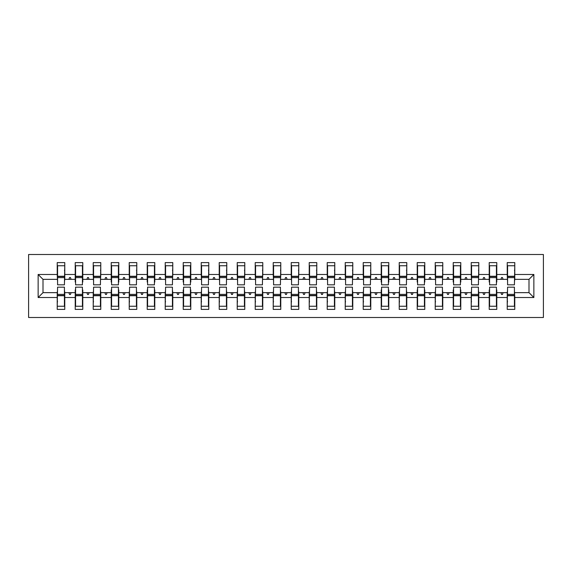 <?xml version="1.0" encoding="UTF-8"?>
<svg xmlns="http://www.w3.org/2000/svg" width="572" height="572" viewBox="0 0 572 572"><rect width="100%" height="100%" fill="white"/><g stroke="black" fill="none" stroke-linecap="round" stroke-linejoin="round"><path stroke-width="0.86" d="M28.6 317.503L543.4 317.503L543.4 254.497L28.6 254.497L28.6 317.503M507.578 289.961L507.221 292.657L496.782 292.657L496.782 289.961L496.417 289.961M533.862 297.519L529 292.657L529 279.343L533.862 274.481L533.862 297.519L514.779 297.519L514.779 309.402L507.221 309.402L507.221 292.657M529 279.343L514.779 279.343L514.779 262.598L507.221 262.598L507.221 274.481L496.782 274.481L496.782 282.039L496.417 282.039M507.578 282.039L507.221 274.481M489.582 289.961L489.217 289.961L489.217 292.657L478.778 292.657L478.421 289.961M507.221 297.519L496.782 297.519L496.782 309.402L489.217 309.402L489.217 292.657M496.782 274.481L496.782 262.598L489.217 262.598L489.217 274.481L478.778 274.481L478.421 282.039M489.582 282.039L489.217 282.039L489.217 274.481M471.578 289.961L471.221 292.657L460.782 292.657L460.782 289.961L460.417 289.961M489.217 297.519L478.778 297.519L478.778 309.402L471.221 309.402L471.221 292.657M478.778 274.481L478.778 262.598L471.221 262.598L471.221 274.481L460.782 274.481L460.782 282.039L460.417 282.039M471.578 282.039L471.221 274.481M453.582 289.961L453.217 289.961L453.217 292.657L442.778 292.657L442.421 289.961M471.221 297.519L460.782 297.519L460.782 309.402L453.217 309.402L453.217 292.657M460.782 274.481L460.782 262.598L453.217 262.598L453.217 274.481L442.778 274.481L442.421 282.039M453.582 282.039L453.217 282.039L453.217 274.481M435.578 289.961L435.221 292.657L424.781 292.657L424.781 289.961L424.417 289.961M453.217 297.519L442.778 297.519L442.778 309.402L435.221 309.402L435.221 292.657M442.778 274.481L442.778 262.598L435.221 262.598L435.221 274.481L424.781 274.481L424.781 282.039L424.417 282.039M435.578 282.039L435.221 274.481M417.581 289.961L417.217 289.961L417.217 292.657L406.778 292.657L406.42 289.961M435.221 297.519L424.781 297.519L424.781 309.402L417.217 309.402L417.217 292.657M424.781 274.481L424.781 262.598L417.217 262.598L417.217 274.481L406.778 274.481L406.42 282.039M417.581 282.039L417.217 282.039L417.217 274.481M399.578 289.961L399.22 292.657L388.781 292.657L388.781 289.961L388.417 289.961M417.217 297.519L406.778 297.519L406.778 309.402L399.22 309.402L399.22 292.657M406.778 274.481L406.778 262.598L399.22 262.598L399.22 274.481L388.781 274.481L388.781 282.039L388.417 282.039M399.578 282.039L399.22 274.481M381.581 289.961L381.217 289.961L381.217 292.657L370.778 292.657L370.42 289.961M399.22 297.519L388.781 297.519L388.781 309.402L381.217 309.402L381.217 292.657M388.781 274.481L388.781 262.598L381.217 262.598L381.217 274.481L370.778 274.481L370.42 282.039M381.581 282.039L381.217 282.039L381.217 274.481M363.577 289.961L363.22 292.657L352.781 292.657L352.423 289.961M381.217 297.519L370.778 297.519L370.778 309.402L363.22 309.402L363.22 292.657M370.778 274.481L370.778 262.598L363.22 262.598L363.22 274.481L352.781 274.481L352.423 282.039M363.577 282.039L363.22 274.481M345.581 289.961L345.223 292.657L334.777 292.657L334.42 289.961M363.22 297.519L352.781 297.519L352.781 309.402L345.223 309.402L345.223 292.657M352.781 274.481L352.781 262.598L345.223 262.598L345.223 274.481L334.777 274.481L334.42 282.039M345.581 282.039L345.223 274.481M327.577 289.961L327.22 292.657L316.781 292.657L316.423 289.961M345.223 297.519L334.777 297.519L334.777 309.402L327.22 309.402L327.22 292.657M334.777 274.481L334.777 262.598L327.22 262.598L327.22 274.481L316.781 274.481L316.423 282.039M327.577 282.039L327.22 274.481M309.581 289.961L309.223 292.657L298.777 292.657L298.42 289.961M327.22 297.519L316.781 297.519L316.781 309.402L309.223 309.402L309.223 292.657M316.781 274.481L316.781 262.598L309.223 262.598L309.223 274.481L298.777 274.481L298.42 282.039M309.581 282.039L309.223 274.481M291.577 289.961L291.219 292.657L280.78 292.657L280.423 289.961M309.223 297.519L298.777 297.519L298.777 309.402L291.219 309.402L291.219 292.657M298.777 274.481L298.777 262.598L291.219 262.598L291.219 274.481L280.78 274.481L280.423 282.039M291.577 282.039L291.219 274.481M273.58 289.961L273.223 292.657L262.777 292.657L262.419 289.961M291.219 297.519L280.78 297.519L280.78 309.402L273.223 309.402L273.223 292.657M280.78 274.481L280.78 262.598L273.223 262.598L273.223 274.481L262.777 274.481L262.419 282.039M273.58 282.039L273.223 274.481M255.577 289.961L255.219 292.657L244.78 292.657L244.423 289.961M273.223 297.519L262.777 297.519L262.777 309.402L255.219 309.402L255.219 292.657M262.777 274.481L262.777 262.598L255.219 262.598L255.219 274.481L244.78 274.481L244.423 282.039M255.577 282.039L255.219 274.481M237.58 289.961L237.223 292.657L226.777 292.657L226.419 289.961M255.219 297.519L244.78 297.519L244.78 309.402L237.223 309.402L237.223 292.657M244.78 274.481L244.78 262.598L237.223 262.598L237.223 274.481L226.777 274.481L226.419 282.039M237.58 282.039L237.223 274.481M219.577 289.961L219.219 292.657L208.78 292.657L208.422 289.961M237.223 297.519L226.777 297.519L226.777 309.402L219.219 309.402L219.219 292.657M226.777 274.481L226.777 262.598L219.219 262.598L219.219 274.481L208.78 274.481L208.422 282.039M219.577 282.039L219.219 274.481M201.58 289.961L201.222 292.657L190.783 292.657L190.783 289.961L190.419 289.961M219.219 297.519L208.78 297.519L208.78 309.402L201.222 309.402L201.222 292.657M208.78 274.481L208.78 262.598L201.222 262.598L201.222 274.481L190.783 274.481L190.783 282.039L190.419 282.039M201.58 282.039L201.222 274.481M183.583 289.961L183.219 289.961L183.219 292.657L172.78 292.657L172.422 289.961M201.222 297.519L190.783 297.519L190.783 309.402L183.219 309.402L183.219 292.657M190.783 274.481L190.783 262.598L183.219 262.598L183.219 274.481L172.78 274.481L172.422 282.039M183.583 282.039L183.219 282.039L183.219 274.481M165.58 289.961L165.222 292.657L154.783 292.657L154.783 289.961L154.419 289.961M183.219 297.519L172.78 297.519L172.78 309.402L165.222 309.402L165.222 292.657M172.78 274.481L172.78 262.598L165.222 262.598L165.222 274.481L154.783 274.481L154.783 282.039L154.419 282.039M165.58 282.039L165.222 274.481M147.583 289.961L147.219 289.961L147.219 292.657L136.78 292.657L136.422 289.961M165.222 297.519L154.783 297.519L154.783 309.402L147.219 309.402L147.219 292.657M154.783 274.481L154.783 262.598L147.219 262.598L147.219 274.481L136.78 274.481L136.422 282.039M147.583 282.039L147.219 282.039L147.219 274.481M129.579 289.961L129.222 292.657L118.783 292.657L118.783 289.961L118.418 289.961M147.219 297.519L136.78 297.519L136.78 309.402L129.222 309.402L129.222 292.657M136.78 274.481L136.78 262.598L129.222 262.598L129.222 274.481L118.783 274.481L118.783 282.039L118.418 282.039M129.579 282.039L129.222 274.481M111.583 289.961L111.218 289.961L111.218 292.657L100.779 292.657L100.422 289.961M129.222 297.519L118.783 297.519L118.783 309.402L111.218 309.402L111.218 292.657M118.783 274.481L118.783 262.598L111.218 262.598L111.218 274.481L100.779 274.481L100.422 282.039M111.583 282.039L111.218 282.039L111.218 274.481M93.579 289.961L93.222 292.657L82.783 292.657L82.783 289.961L82.418 289.961M111.218 297.519L100.779 297.519L100.779 309.402L93.222 309.402L93.222 292.657M100.779 274.481L100.779 262.598L93.222 262.598L93.222 274.481L82.783 274.481L82.783 282.039L82.418 282.039M93.579 282.039L93.222 274.481M75.583 289.961L75.218 289.961L75.218 292.657L64.779 292.657L64.779 309.402L57.221 309.402L57.221 292.657L43 292.657L38.138 297.519L38.138 274.481L43 279.343L43 292.657M93.222 297.519L82.783 297.519L82.783 309.402L75.218 309.402L75.218 292.657M82.783 274.481L82.783 262.598L75.218 262.598L75.218 274.481L64.779 274.481L64.779 262.598L57.221 262.598L57.221 274.481L38.138 274.481M75.583 282.039L75.218 282.039L75.218 274.481M57.579 289.961L57.221 292.657M57.579 282.039L57.221 274.481M514.421 289.961L514.779 297.519M514.779 279.343L514.421 282.039M496.782 297.519L496.782 292.657M478.778 297.519L478.778 292.657M460.782 297.519L460.782 292.657M442.778 297.519L442.778 292.657M424.781 297.519L424.781 292.657M406.778 297.519L406.778 292.657M388.781 297.519L388.781 292.657M370.778 297.519L370.778 292.657M352.781 297.519L352.781 292.657M334.777 297.519L334.777 292.657M316.781 297.519L316.781 292.657M298.777 297.519L298.777 292.657M280.78 297.519L280.78 292.657M262.777 297.519L262.777 292.657M244.78 297.519L244.78 292.657M226.777 297.519L226.777 292.657M208.78 297.519L208.78 292.657M190.783 297.519L190.783 292.657M172.78 297.519L172.78 292.657M154.783 297.519L154.783 292.657M136.78 297.519L136.78 292.657M118.783 297.519L118.783 292.657M100.779 297.519L100.779 292.657M82.783 297.519L82.783 292.657M533.862 274.481L514.779 274.481M75.218 297.519L64.779 297.519M57.221 297.519L38.138 297.519M500.893 279.343L503.103 279.343L502.452 277.542L501.551 277.542L500.893 279.343L496.782 279.343M507.221 279.343L503.103 279.343M500.893 292.657L501.551 294.458L502.452 294.458L503.103 292.657M482.897 279.343L485.106 279.343L484.448 277.542L483.547 277.542L482.897 279.343L478.778 279.343M489.217 279.343L485.106 279.343M482.897 292.657L483.547 294.458L484.448 294.458L485.106 292.657M464.893 279.343L467.102 279.343L466.452 277.542L465.551 277.542L464.893 279.343L460.782 279.343M471.221 279.343L467.102 279.343M464.893 292.657L465.551 294.458L466.452 294.458L467.102 292.657M446.896 279.343L449.106 279.343L448.448 277.542L447.547 277.542L446.896 279.343L442.778 279.343M453.217 279.343L449.106 279.343M446.896 292.657L447.547 294.458L448.448 294.458L449.106 292.657M428.893 279.343L431.102 279.343L430.451 277.542L429.551 277.542L428.893 279.343L424.781 279.343M435.221 279.343L431.102 279.343M428.893 292.657L429.551 294.458L430.451 294.458L431.102 292.657M410.896 279.343L413.106 279.343L412.448 277.542L411.547 277.542L410.896 279.343L406.778 279.343M417.217 279.343L413.106 279.343M410.896 292.657L411.547 294.458L412.448 294.458L413.106 292.657M392.892 279.343L395.102 279.343L394.451 277.542L393.55 277.542L392.892 279.343L388.781 279.343M399.22 279.343L395.102 279.343M392.892 292.657L393.55 294.458L394.451 294.458L395.102 292.657M374.896 279.343L377.105 279.343L376.447 277.542L375.547 277.542L374.896 279.343L370.778 279.343M381.217 279.343L377.105 279.343M374.896 292.657L375.547 294.458L376.447 294.458L377.105 292.657M356.892 279.343L359.102 279.343L358.451 277.542L357.55 277.542L356.892 279.343L352.781 279.343M363.22 279.343L359.102 279.343M356.892 292.657L357.55 294.458L358.451 294.458L359.102 292.657M338.896 279.343L341.105 279.343L340.447 277.542L339.553 277.542L338.896 279.343L334.777 279.343M345.223 279.343L341.105 279.343M338.896 292.657L339.553 294.458L340.447 294.458L341.105 292.657M320.892 279.343L323.108 279.343L322.451 277.542L321.55 277.542L320.892 279.343L316.781 279.343M327.22 279.343L323.108 279.343M320.892 292.657L321.55 294.458L322.451 294.458L323.108 292.657M302.895 279.343L305.105 279.343L304.447 277.542L303.553 277.542L302.895 279.343L298.777 279.343M309.223 279.343L305.105 279.343M302.895 292.657L303.553 294.458L304.447 294.458L305.105 292.657M284.892 279.343L287.108 279.343L286.45 277.542L285.55 277.542L284.892 279.343L280.78 279.343M291.219 279.343L287.108 279.343M284.892 292.657L285.55 294.458L286.45 294.458L287.108 292.657M266.895 279.343L269.105 279.343L268.447 277.542L267.553 277.542L266.895 279.343L262.777 279.343M273.223 279.343L269.105 279.343M266.895 292.657L267.553 294.458L268.447 294.458L269.105 292.657M248.892 279.343L251.108 279.343L250.45 277.542L249.549 277.542L248.892 279.343L244.78 279.343M255.219 279.343L251.108 279.343M248.892 292.657L249.549 294.458L250.45 294.458L251.108 292.657M230.895 279.343L233.104 279.343L232.447 277.542L231.553 277.542L230.895 279.343L226.777 279.343M237.223 279.343L233.104 279.343M230.895 292.657L231.553 294.458L232.447 294.458L233.104 292.657M212.898 279.343L215.108 279.343L214.45 277.542L213.549 277.542L212.898 279.343L208.78 279.343M219.219 279.343L215.108 279.343M212.898 292.657L213.549 294.458L214.45 294.458L215.108 292.657M194.895 279.343L197.104 279.343L196.453 277.542L195.552 277.542L194.895 279.343L190.783 279.343M201.222 279.343L197.104 279.343M194.895 292.657L195.552 294.458L196.453 294.458L197.104 292.657M176.898 279.343L179.107 279.343L178.45 277.542L177.549 277.542L176.898 279.343L172.78 279.343M183.219 279.343L179.107 279.343M176.898 292.657L177.549 294.458L178.45 294.458L179.107 292.657M158.894 279.343L161.104 279.343L160.453 277.542L159.552 277.542L158.894 279.343L154.783 279.343M165.222 279.343L161.104 279.343M158.894 292.657L159.552 294.458L160.453 294.458L161.104 292.657M140.898 279.343L143.107 279.343L142.449 277.542L141.549 277.542L140.898 279.343L136.78 279.343M147.219 279.343L143.107 279.343M140.898 292.657L141.549 294.458L142.449 294.458L143.107 292.657M122.894 279.343L125.104 279.343L124.453 277.542L123.552 277.542L122.894 279.343L118.783 279.343M129.222 279.343L125.104 279.343M122.894 292.657L123.552 294.458L124.453 294.458L125.104 292.657M104.898 279.343L107.107 279.343L106.449 277.542L105.548 277.542L104.898 279.343L100.779 279.343M111.218 279.343L107.107 279.343M104.898 292.657L105.548 294.458L106.449 294.458L107.107 292.657M86.894 279.343L89.103 279.343L88.453 277.542L87.552 277.542L86.894 279.343L82.783 279.343M93.222 279.343L89.103 279.343M86.894 292.657L87.552 294.458L88.453 294.458L89.103 292.657M68.897 279.343L71.107 279.343L70.449 277.542L69.548 277.542L68.897 279.343L64.779 279.343L64.779 274.481M75.218 279.343L71.107 279.343M68.897 292.657L69.548 294.458L70.449 294.458L71.107 292.657M64.421 289.961L64.779 292.657M64.779 279.343L64.421 282.039M57.221 279.343L43 279.343M529 292.657L514.779 292.657M57.579 277.627L57.579 265.751L64.779 265.751L64.421 284.827L57.579 284.827L57.579 277.627L64.421 277.627M64.421 294.373L64.421 306.249L57.221 306.249L57.579 287.173L64.421 287.173L64.421 294.373L57.579 294.373M75.218 265.751L75.583 265.751L75.218 265.751M75.583 277.627L75.583 265.751L82.783 265.751L82.418 265.751L82.418 284.827L75.583 284.827L75.583 277.627L82.418 277.627M82.418 294.373L82.418 306.249L75.218 306.249L75.583 306.249L75.583 287.173L82.418 287.173L82.418 294.373L75.583 294.373M93.579 277.627L93.579 265.751L100.779 265.751L100.422 284.827L93.579 284.827L93.579 277.627L100.422 277.627M100.422 294.373L100.422 306.249L93.222 306.249L93.579 287.173L100.422 287.173L100.422 294.373L93.579 294.373M111.218 265.751L111.583 265.751L111.218 265.751M111.583 277.627L111.583 265.751L118.783 265.751L118.418 265.751L118.418 284.827L111.583 284.827L111.583 277.627L118.418 277.627M118.418 294.373L118.418 306.249L111.218 306.249L111.583 306.249L111.583 287.173L118.418 287.173L118.418 294.373L111.583 294.373M129.579 277.627L129.579 265.751L136.78 265.751L136.422 284.827L129.579 284.827L129.579 277.627L136.422 277.627M136.422 294.373L136.422 306.249L129.222 306.249L129.579 287.173L136.422 287.173L136.422 294.373L129.579 294.373M147.219 265.751L147.583 265.751L147.219 265.751M147.583 277.627L147.583 265.751L154.783 265.751L154.419 265.751L154.419 284.827L147.583 284.827L147.583 277.627L154.419 277.627M154.419 294.373L154.419 306.249L147.219 306.249L147.583 306.249L147.583 287.173L154.419 287.173L154.419 294.373L147.583 294.373M165.58 277.627L165.58 265.751L172.78 265.751L172.422 284.827L165.58 284.827L165.58 277.627L172.422 277.627M172.422 294.373L172.422 306.249L165.222 306.249L165.58 287.173L172.422 287.173L172.422 294.373L165.58 294.373M183.219 265.751L183.583 265.751L183.219 265.751M183.583 277.627L183.583 265.751L190.783 265.751L190.419 265.751L190.419 284.827L183.583 284.827L183.583 277.627L190.419 277.627M190.419 294.373L190.419 306.249L183.219 306.249L183.583 306.249L183.583 287.173L190.419 287.173L190.419 294.373L183.583 294.373M201.58 277.627L201.58 265.751L208.78 265.751L208.422 284.827L201.58 284.827L201.58 277.627L208.422 277.627M208.422 294.373L208.422 306.249L201.222 306.249L201.58 287.173L208.422 287.173L208.422 294.373L201.58 294.373M219.577 277.627L219.577 265.751L226.777 265.751L226.419 284.827L219.577 284.827L219.577 277.627L226.419 277.627M226.419 294.373L226.419 306.249L219.219 306.249L219.577 287.173L226.419 287.173L226.419 294.373L219.577 294.373M237.58 277.627L237.58 265.751L244.78 265.751L244.423 284.827L237.58 284.827L237.58 277.627L244.423 277.627M244.423 294.373L244.423 306.249L237.223 306.249L237.58 287.173L244.423 287.173L244.423 294.373L237.58 294.373M255.577 277.627L255.577 265.751L262.777 265.751L262.419 284.827L255.577 284.827L255.577 277.627L262.419 277.627M262.419 294.373L262.419 306.249L255.219 306.249L255.577 287.173L262.419 287.173L262.419 294.373L255.577 294.373M273.58 277.627L273.58 265.751L280.78 265.751L280.423 284.827L273.58 284.827L273.58 277.627L280.423 277.627M280.423 294.373L280.423 306.249L273.223 306.249L273.58 287.173L280.423 287.173L280.423 294.373L273.58 294.373M291.577 277.627L291.577 265.751L298.777 265.751L298.42 284.827L291.577 284.827L291.577 277.627L298.42 277.627M298.42 294.373L298.42 306.249L291.219 306.249L291.577 287.173L298.42 287.173L298.42 294.373L291.577 294.373M309.581 277.627L309.581 265.751L316.781 265.751L316.423 284.827L309.581 284.827L309.581 277.627L316.423 277.627M316.423 294.373L316.423 306.249L309.223 306.249L309.581 287.173L316.423 287.173L316.423 294.373L309.581 294.373M327.577 277.627L327.577 265.751L334.777 265.751L334.42 284.827L327.577 284.827L327.577 277.627L334.42 277.627M334.42 294.373L334.42 306.249L327.22 306.249L327.577 287.173L334.42 287.173L334.42 294.373L327.577 294.373M345.581 277.627L345.581 265.751L352.781 265.751L352.423 284.827L345.581 284.827L345.581 277.627L352.423 277.627M352.423 294.373L352.423 306.249L345.223 306.249L345.581 287.173L352.423 287.173L352.423 294.373L345.581 294.373M363.577 277.627L363.577 265.751L370.778 265.751L370.42 284.827L363.577 284.827L363.577 277.627L370.42 277.627M370.42 294.373L370.42 306.249L363.22 306.249L363.577 287.173L370.42 287.173L370.42 294.373L363.577 294.373M381.217 265.751L381.581 265.751L381.217 265.751M381.581 277.627L381.581 265.751L388.781 265.751L388.417 265.751L388.417 284.827L381.581 284.827L381.581 277.627L388.417 277.627M388.417 294.373L388.417 306.249L381.217 306.249L381.581 306.249L381.581 287.173L388.417 287.173L388.417 294.373L381.581 294.373M399.578 277.627L399.578 265.751L406.778 265.751L406.42 284.827L399.578 284.827L399.578 277.627L406.42 277.627M406.42 294.373L406.42 306.249L399.22 306.249L399.578 287.173L406.42 287.173L406.42 294.373L399.578 294.373M417.217 265.751L417.581 265.751L417.217 265.751M417.581 277.627L417.581 265.751L424.781 265.751L424.417 265.751L424.417 284.827L417.581 284.827L417.581 277.627L424.417 277.627M424.417 294.373L424.417 306.249L417.217 306.249L417.581 306.249L417.581 287.173L424.417 287.173L424.417 294.373L417.581 294.373M435.578 277.627L435.578 265.751L442.778 265.751L442.421 284.827L435.578 284.827L435.578 277.627L442.421 277.627M442.421 294.373L442.421 306.249L435.221 306.249L435.578 287.173L442.421 287.173L442.421 294.373L435.578 294.373M453.217 265.751L453.582 265.751L453.217 265.751M453.582 277.627L453.582 265.751L460.782 265.751L460.417 265.751L460.417 284.827L453.582 284.827L453.582 277.627L460.417 277.627M460.417 294.373L460.417 306.249L453.217 306.249L453.582 306.249L453.582 287.173L460.417 287.173L460.417 294.373L453.582 294.373M471.578 277.627L471.578 265.751L478.778 265.751L478.421 284.827L471.578 284.827L471.578 277.627L478.421 277.627M478.421 294.373L478.421 306.249L471.221 306.249L471.578 287.173L478.421 287.173L478.421 294.373L471.578 294.373M489.217 265.751L489.582 265.751L489.217 265.751M489.582 277.627L489.582 265.751L496.782 265.751L496.417 265.751L496.417 284.827L489.582 284.827L489.582 277.627L496.417 277.627M496.417 294.373L496.417 306.249L489.217 306.249L489.582 306.249L489.582 287.173L496.417 287.173L496.417 294.373L489.582 294.373M507.578 277.627L507.578 265.751L514.779 265.751L514.421 284.827L507.578 284.827L507.578 277.627L514.421 277.627M514.421 294.373L514.421 306.249L507.221 306.249L507.578 287.173L514.421 287.173L514.421 294.373L507.578 294.373M57.579 301.751L57.221 301.751M64.779 301.751L64.421 301.751M64.421 295.452L57.579 295.452M64.421 270.249L64.779 270.249M57.221 270.249L57.579 270.249M57.579 276.548L64.421 276.548M82.418 270.249L82.783 270.249M75.218 270.249L75.583 270.249M75.583 276.548L82.418 276.548M100.422 270.249L100.779 270.249M93.222 270.249L93.579 270.249M93.579 276.548L100.422 276.548M118.418 270.249L118.783 270.249M111.218 270.249L111.583 270.249M111.583 276.548L118.418 276.548M136.422 270.249L136.78 270.249M129.222 270.249L129.579 270.249M129.579 276.548L136.422 276.548M75.583 301.751L75.218 301.751M82.783 301.751L82.418 301.751M82.418 295.452L75.583 295.452M93.579 301.751L93.222 301.751M100.779 301.751L100.422 301.751M100.422 295.452L93.579 295.452M111.583 301.751L111.218 301.751M118.783 301.751L118.418 301.751M118.418 295.452L111.583 295.452M129.579 301.751L129.222 301.751M136.78 301.751L136.422 301.751M136.422 295.452L129.579 295.452M154.419 270.249L154.783 270.249M147.219 270.249L147.583 270.249M147.583 276.548L154.419 276.548M147.583 301.751L147.219 301.751M154.783 301.751L154.419 301.751M154.419 295.452L147.583 295.452M172.422 270.249L172.78 270.249M165.222 270.249L165.58 270.249M165.58 276.548L172.422 276.548M165.58 301.751L165.222 301.751M172.78 301.751L172.422 301.751M172.422 295.452L165.58 295.452M190.419 270.249L190.783 270.249M183.219 270.249L183.583 270.249M183.583 276.548L190.419 276.548M183.583 301.751L183.219 301.751M190.783 301.751L190.419 301.751M190.419 295.452L183.583 295.452M208.422 270.249L208.78 270.249M201.222 270.249L201.58 270.249M201.58 276.548L208.422 276.548M201.58 301.751L201.222 301.751M208.78 301.751L208.422 301.751M208.422 295.452L201.58 295.452M226.419 270.249L226.777 270.249M219.219 270.249L219.577 270.249M219.577 276.548L226.419 276.548M219.577 301.751L219.219 301.751M226.777 301.751L226.419 301.751M226.419 295.452L219.577 295.452M244.423 270.249L244.78 270.249M237.223 270.249L237.58 270.249M237.58 276.548L244.423 276.548M237.58 301.751L237.223 301.751M244.78 301.751L244.423 301.751M244.423 295.452L237.58 295.452M262.419 270.249L262.777 270.249M255.219 270.249L255.577 270.249M255.577 276.548L262.419 276.548M255.577 301.751L255.219 301.751M262.777 301.751L262.419 301.751M262.419 295.452L255.577 295.452M280.423 270.249L280.78 270.249M273.223 270.249L273.58 270.249M273.58 276.548L280.423 276.548M273.58 301.751L273.223 301.751M280.78 301.751L280.423 301.751M280.423 295.452L273.58 295.452M298.42 270.249L298.777 270.249M291.219 270.249L291.577 270.249M291.577 276.548L298.42 276.548M291.577 301.751L291.219 301.751M298.777 301.751L298.42 301.751M298.42 295.452L291.577 295.452M316.423 270.249L316.781 270.249M309.223 270.249L309.581 270.249M309.581 276.548L316.423 276.548M309.581 301.751L309.223 301.751M316.781 301.751L316.423 301.751M316.423 295.452L309.581 295.452M334.42 270.249L334.777 270.249M327.22 270.249L327.577 270.249M327.577 276.548L334.42 276.548M327.577 301.751L327.22 301.751M334.777 301.751L334.42 301.751M334.42 295.452L327.577 295.452M352.423 270.249L352.781 270.249M345.223 270.249L345.581 270.249M345.581 276.548L352.423 276.548M345.581 301.751L345.223 301.751M352.781 301.751L352.423 301.751M352.423 295.452L345.581 295.452M370.42 270.249L370.778 270.249M363.22 270.249L363.577 270.249M363.577 276.548L370.42 276.548M363.577 301.751L363.22 301.751M370.778 301.751L370.42 301.751M370.42 295.452L363.577 295.452M388.417 270.249L388.781 270.249M381.217 270.249L381.581 270.249M381.581 276.548L388.417 276.548M381.581 301.751L381.217 301.751M388.781 301.751L388.417 301.751M388.417 295.452L381.581 295.452M406.42 270.249L406.778 270.249M399.22 270.249L399.578 270.249M399.578 276.548L406.42 276.548M399.578 301.751L399.22 301.751M406.778 301.751L406.42 301.751M406.42 295.452L399.578 295.452M424.417 270.249L424.781 270.249M417.217 270.249L417.581 270.249M417.581 276.548L424.417 276.548M417.581 301.751L417.217 301.751M424.781 301.751L424.417 301.751M424.417 295.452L417.581 295.452M442.421 270.249L442.778 270.249M435.221 270.249L435.578 270.249M435.578 276.548L442.421 276.548M435.578 301.751L435.221 301.751M442.778 301.751L442.421 301.751M442.421 295.452L435.578 295.452M460.417 270.249L460.782 270.249M453.217 270.249L453.582 270.249M453.582 276.548L460.417 276.548M453.582 301.751L453.217 301.751M460.782 301.751L460.417 301.751M460.417 295.452L453.582 295.452M478.421 270.249L478.778 270.249M471.221 270.249L471.578 270.249M471.578 276.548L478.421 276.548M471.578 301.751L471.221 301.751M478.778 301.751L478.421 301.751M478.421 295.452L471.578 295.452M496.417 270.249L496.782 270.249M489.217 270.249L489.582 270.249M489.582 276.548L496.417 276.548M489.582 301.751L489.217 301.751M496.782 301.751L496.417 301.751M496.417 295.452L489.582 295.452M514.421 270.249L514.779 270.249M507.221 270.249L507.578 270.249M507.578 276.548L514.421 276.548M507.578 301.751L507.221 301.751M514.779 301.751L514.421 301.751M514.421 295.452L507.578 295.452M64.421 295.724L57.579 295.724M57.579 276.276L64.421 276.276M75.583 276.276L82.418 276.276M93.579 276.276L100.422 276.276M111.583 276.276L118.418 276.276M129.579 276.276L136.422 276.276M82.418 295.724L75.583 295.724M100.422 295.724L93.579 295.724M118.418 295.724L111.583 295.724M136.422 295.724L129.579 295.724M147.583 276.276L154.419 276.276M154.419 295.724L147.583 295.724M165.58 276.276L172.422 276.276M172.422 295.724L165.58 295.724M183.583 276.276L190.419 276.276M190.419 295.724L183.583 295.724M201.58 276.276L208.422 276.276M208.422 295.724L201.58 295.724M219.577 276.276L226.419 276.276M226.419 295.724L219.577 295.724M237.58 276.276L244.423 276.276M244.423 295.724L237.58 295.724M255.577 276.276L262.419 276.276M262.419 295.724L255.577 295.724M273.58 276.276L280.423 276.276M280.423 295.724L273.58 295.724M291.577 276.276L298.42 276.276M298.42 295.724L291.577 295.724M309.581 276.276L316.423 276.276M316.423 295.724L309.581 295.724M327.577 276.276L334.42 276.276M334.42 295.724L327.577 295.724M345.581 276.276L352.423 276.276M352.423 295.724L345.581 295.724M363.577 276.276L370.42 276.276M370.42 295.724L363.577 295.724M381.581 276.276L388.417 276.276M388.417 295.724L381.581 295.724M399.578 276.276L406.42 276.276M406.42 295.724L399.578 295.724M417.581 276.276L424.417 276.276M424.417 295.724L417.581 295.724M435.578 276.276L442.421 276.276M442.421 295.724L435.578 295.724M453.582 276.276L460.417 276.276M460.417 295.724L453.582 295.724M471.578 276.276L478.421 276.276M478.421 295.724L471.578 295.724M489.582 276.276L496.417 276.276M496.417 295.724L489.582 295.724M507.578 276.276L514.421 276.276M514.421 295.724L507.578 295.724"/></g></svg>
